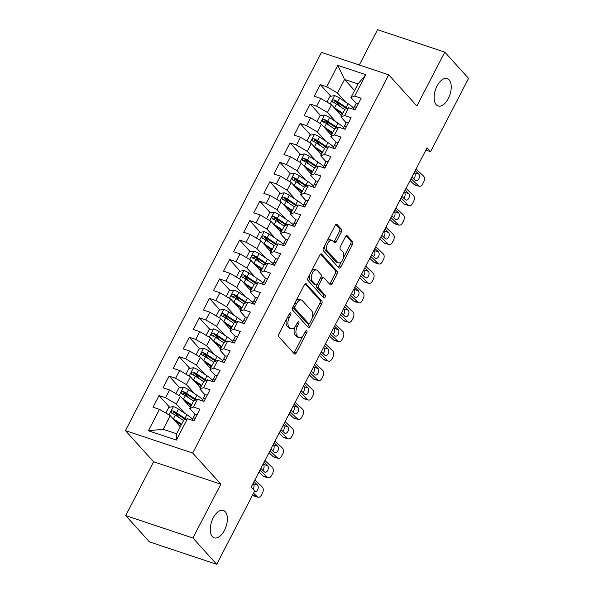 <?xml version="1.0" encoding="UTF-8"?>
<svg xmlns="http://www.w3.org/2000/svg" width="594" height="594" viewBox="0 0 594 594"><rect width="100%" height="100%" fill="white"/><g stroke="black" fill="none" stroke-linecap="round" stroke-linejoin="round"><path stroke-width="0.89" d="M290.756 312.912A1.552 0.817 108.4 0 0 290.555 312.778A1.552 0.817 108.4 0 0 289.456 313.58L278.95 333.85A2.213 1.173 108.4 0 0 278.824 336.709L294.372 353.905A2.213 1.173 108.4 0 0 294.661 354.098A2.213 1.173 108.4 0 0 296.228 352.955L306.734 332.685A1.552 0.817 108.4 0 0 306.823 330.68A1.552 0.817 108.4 0 0 306.623 330.546A1.552 0.817 108.4 0 0 305.524 331.348L304.165 333.969A7.091 3.742 108.4 0 1 299.161 337.637A7.091 3.742 108.4 0 1 298.233 337.013L296.941 335.58A7.091 3.742 108.4 0 1 297.342 326.425L298.7 323.797A1.552 0.817 108.4 0 0 298.789 321.792A1.552 0.817 108.4 0 0 298.589 321.658A1.552 0.817 108.4 0 0 297.49 322.46L296.131 325.081A7.091 3.742 108.4 0 1 291.127 328.749A7.091 3.742 108.4 0 1 290.206 328.133L288.907 326.7A7.091 3.742 108.4 0 1 289.308 317.538L290.666 314.917A1.552 0.817 108.4 0 0 290.756 312.912M436.226 104.722A14.442 7.633 108.4 0 0 438.105 105.984A14.442 7.633 108.4 0 0 449.183 96.651A14.442 7.633 108.4 0 0 449.123 79.841A14.442 7.633 108.4 0 0 447.245 78.586A14.442 7.633 108.4 0 0 436.174 87.919A14.442 7.633 108.4 0 0 436.226 104.722M212.37 536.582A14.442 7.633 108.4 0 0 214.248 537.845A14.442 7.633 108.4 0 0 225.326 528.511A14.442 7.633 108.4 0 0 225.267 511.709A14.442 7.633 108.4 0 0 223.389 510.446A14.442 7.633 108.4 0 0 212.318 519.78A14.442 7.633 108.4 0 0 212.37 536.582M341.26 232.128A2.213 1.173 108.4 0 0 341.387 229.262L337.021 224.443A2.213 1.173 108.4 0 0 336.731 224.242A2.213 1.173 108.4 0 0 335.172 225.393L323.5 247.906A2.213 1.173 108.4 0 0 323.374 250.765L338.922 267.961A2.213 1.173 108.4 0 0 339.211 268.154A2.213 1.173 108.4 0 0 340.778 267.01L352.442 244.498A2.213 1.173 108.4 0 0 352.569 241.632L347.304 235.803A2.213 1.173 108.4 0 0 347.015 235.61A2.213 1.173 108.4 0 0 345.448 236.761L340.451 246.391A2.213 1.173 108.4 0 0 340.332 249.257L342.946 252.146A5.925 3.133 108.4 0 1 342.968 259.043A5.925 3.133 108.4 0 1 338.424 262.867A5.925 3.133 108.4 0 1 337.652 262.355L327.413 251.032A5.925 3.133 108.4 0 1 327.391 244.141A5.925 3.133 108.4 0 1 331.935 240.31A5.925 3.133 108.4 0 1 332.707 240.83L334.415 242.716A2.213 1.173 108.4 0 0 334.697 242.909A2.213 1.173 108.4 0 0 336.263 241.758L341.26 232.128L339.441 231.519A2.213 1.173 108.4 0 0 339.568 228.66L335.825 224.525M427.056 147.787L251.158 487.132L254.678 491.03L216.699 564.3L192.931 538.023L220.842 484.184L192.679 453.044L388.728 74.829L416.891 105.97L444.802 52.131L468.562 78.408L430.576 151.678L427.056 147.787M306.266 283.769A2.213 1.173 108.4 0 0 305.977 283.576A2.213 1.173 108.4 0 0 304.418 284.726L292.745 307.232A2.213 1.173 108.4 0 0 292.619 310.098L308.167 327.294A2.213 1.173 108.4 0 0 308.457 327.487A2.213 1.173 108.4 0 0 310.023 326.336L321.688 303.831A2.213 1.173 108.4 0 0 321.814 300.965L305.635 283.561M308.123 277.569L319.795 255.056A2.213 1.173 108.4 0 1 321.354 253.913A2.213 1.173 108.4 0 1 321.644 254.106L337.192 271.302A2.213 1.173 108.4 0 1 337.065 274.161L332.076 283.798A2.213 1.173 108.4 0 1 330.509 284.942A2.213 1.173 108.4 0 1 330.219 284.749L323.916 277.777A2.213 1.173 108.4 0 0 323.626 277.584A2.213 1.173 108.4 0 0 322.059 278.727L318.748 285.12A2.213 1.173 108.4 0 0 318.622 287.979L325.193 295.24A1.552 0.817 108.4 0 1 325.193 297.045A1.552 0.817 108.4 0 1 324.005 298.047A1.552 0.817 108.4 0 1 323.804 297.913L307.996 280.435A2.213 1.173 108.4 0 1 308.123 277.569M192.679 453.044L125.438 430.62L321.488 52.398L388.728 74.829M176.381 440.087L148.389 430.754L159.474 409.37L170.263 415.689L163.209 429.291L176.656 433.776L176.381 440.087L187.459 418.703L193.911 420.856L199.955 409.199L193.503 407.046L197.535 399.272L203.987 401.425L210.031 389.761L203.579 387.607L207.61 379.833L214.063 381.987L220.107 370.329L213.654 368.176L217.686 360.402L224.138 362.548L230.182 350.891L223.73 348.737L227.762 340.963L234.207 343.117L240.258 331.452L233.806 329.299L237.83 321.525L244.283 323.678L250.326 312.021L243.874 309.868L247.906 302.094L254.358 304.247L260.402 292.582L253.95 290.429L257.982 282.655L264.434 284.808L270.478 273.143L264.026 270.998L268.057 263.224L274.51 265.37L280.554 253.712L274.101 251.559L278.133 243.785L284.585 245.938L290.629 234.274L284.177 232.12L288.209 224.346L294.654 226.5L300.705 214.842L294.253 212.689L298.277 204.915L304.729 207.068L310.773 195.404L304.328 193.25L308.353 185.477L314.805 187.63L320.849 175.965L314.397 173.819L318.429 166.038L324.881 168.191L330.925 156.534L324.473 154.381L328.504 146.607L334.957 148.76L341.001 137.095L334.548 134.942L338.58 127.168L345.032 129.321L351.076 117.657L344.624 115.511L348.656 107.737L355.108 109.883L361.152 98.225L354.7 96.072L350.95 97.542L358.004 83.932L344.55 79.448L337.503 93.058L345.708 102.131M169.602 407.209L159.066 395.559L153.022 407.217L159.474 409.37M159.066 395.559L165.518 397.713L169.55 389.939L180.338 396.25L190.362 407.343M179.678 387.778L169.142 376.121L163.098 387.785L169.55 389.939M169.142 376.121L175.594 378.274L179.626 370.5L190.414 376.819L200.438 387.904M189.753 368.339L179.217 356.69L173.173 368.347L179.626 370.5M179.217 356.69L185.67 358.835L189.694 351.061L200.49 357.38L210.514 368.466M199.829 348.901L189.293 337.251L183.249 348.908L189.694 351.061M189.293 337.251L195.745 339.404L199.77 331.63L210.558 337.949L220.589 349.034M209.905 329.47L199.369 317.812L193.317 329.477L199.77 331.63M199.369 317.812L205.814 319.966L209.845 312.192L220.634 318.51L230.665 329.596M219.98 310.031L209.437 298.381L203.393 310.038L209.845 312.192M209.437 298.381L215.889 300.527L219.921 292.753L230.71 299.072L240.733 310.165M230.056 290.6L219.513 278.942L213.469 290.607L219.921 292.753M219.513 278.942L225.965 281.096L229.997 273.322L240.785 279.64L250.809 290.726M240.125 271.161L229.588 259.504L223.544 271.168L229.997 273.322M229.588 259.504L236.041 261.657L240.073 253.883L250.861 260.202L260.885 271.287M250.2 251.722L239.664 240.073L233.62 251.73L240.073 253.883M239.664 240.073L246.116 242.226L250.148 234.452L260.937 240.763L270.961 251.856M260.276 232.291L249.74 220.634L243.696 232.299L250.148 234.452M249.74 220.634L256.192 222.787L260.217 215.013L271.005 221.332L281.036 232.417M270.352 212.852L259.816 201.203L253.764 212.86L260.217 215.013M259.816 201.203L266.261 203.348L270.292 195.575L281.081 201.893L291.112 212.979M280.427 193.414L269.884 181.764L263.84 193.429L270.292 195.575M269.884 181.764L276.336 183.917L280.368 176.143L291.157 182.462L301.188 193.547M290.503 173.983L279.96 162.325L273.916 173.99L280.368 176.143M279.96 162.325L286.412 164.479L290.444 156.705L301.232 163.023L311.256 174.109M300.571 154.544L290.035 142.894L283.991 154.551L290.444 156.705M290.035 142.894L296.488 145.047L300.519 137.273L311.308 143.585L321.332 154.678M310.647 135.113L300.111 123.455L294.067 135.12L300.519 137.273M300.111 123.455L306.563 125.609L310.595 117.835L321.384 124.153L331.407 135.239M320.723 115.674L310.187 104.017L304.143 115.682L310.595 117.835M310.187 104.017L316.639 106.17L320.663 98.396L331.459 104.715L341.483 115.8M330.799 96.235L320.263 84.586L314.219 96.243L320.663 98.396M320.263 84.586L326.715 86.739L337.793 65.355L365.778 74.695L354.7 96.072M346.213 122.876L340.874 116.973L344.906 109.199L348.656 107.737M344.624 115.511L340.874 116.973M354.581 90.533L344.55 79.448L337.793 65.355M326.715 86.739L337.503 93.058M336.137 142.315L330.799 136.412L334.83 128.638L338.58 127.168M334.548 134.942L330.799 136.412M331.459 104.715L327.428 112.489L335.632 121.562M316.639 106.17L327.428 112.489M326.061 161.746L320.723 155.851L324.755 148.077L328.504 146.607M324.473 154.381L320.723 155.851M321.384 124.153L317.352 131.927L325.557 141.001M306.563 125.609L317.352 131.927M315.986 181.185L310.647 175.282L314.679 167.508L318.429 166.038M314.397 173.819L310.647 175.282M311.308 143.585L307.276 151.359L315.481 160.439M296.488 145.047L307.276 151.359M305.91 200.624L300.579 194.721L304.603 186.947L308.353 185.477M304.328 193.25L300.579 194.721M301.232 163.023L297.2 170.797L305.413 179.871M286.412 164.479L297.2 170.797M295.842 220.055L290.503 214.152L294.535 206.378L298.277 204.915M294.253 212.689L290.503 214.152M291.157 182.462L287.125 190.236L295.337 199.309M276.336 183.917L287.125 190.236M285.766 239.493L280.427 233.591L284.459 225.817L288.209 224.346M284.177 232.12L280.427 233.591M281.081 201.893L277.056 209.667L285.261 218.748M266.261 203.348L277.056 209.667M275.69 258.925L270.352 253.029L274.383 245.255L278.133 243.785M274.101 251.559L270.352 253.029M271.005 221.332L266.981 229.106L275.185 238.179M256.192 222.787L266.981 229.106M265.615 278.363L260.276 272.46L264.308 264.686L268.057 263.224M264.026 270.998L260.276 272.46M260.937 240.763L256.905 248.537L265.11 257.618M246.116 242.226L256.905 248.537M255.539 297.802L250.2 291.899L254.232 284.125L257.982 282.655M253.95 290.429L250.2 291.899M250.861 260.202L246.829 267.976L255.034 277.049M236.041 261.657L246.829 267.976M245.463 317.233L240.132 311.33L244.156 303.556L247.906 302.094M243.874 309.868L240.132 311.33M240.785 279.64L236.754 287.414L244.966 296.488M225.965 281.096L236.754 287.414M235.387 336.672L230.056 330.769L234.081 322.995L237.83 321.525M233.806 329.299L230.056 330.769M230.71 299.072L226.678 306.846L234.89 315.926M215.889 300.527L226.678 306.846M225.319 356.11L219.98 350.208L224.012 342.434L227.762 340.963M223.73 348.737L219.98 350.208M220.634 318.51L216.61 326.284L224.814 335.358M205.814 319.966L216.61 326.284M215.243 375.542L209.905 369.639L213.937 361.865L217.686 360.402M213.654 368.176L209.905 369.639M210.558 337.949L206.534 345.723L214.738 354.796M195.745 339.404L206.534 345.723M205.168 394.98L199.829 389.077L203.861 381.303L207.61 379.833M203.579 387.607L199.829 389.077M200.49 357.38L196.458 365.154L204.663 374.227M185.67 358.835L196.458 365.154M195.092 414.412L189.753 408.516L193.785 400.742L197.535 399.272M193.503 407.046L189.753 408.516M190.414 376.819L186.382 384.593L194.587 393.666M175.594 378.274L186.382 384.593M176.656 433.776L183.709 420.173L187.459 418.703M180.338 396.25L176.307 404.024L184.511 413.105M165.518 397.713L176.307 404.024M425.861 150.104L430.576 151.678M444.802 52.131L377.561 29.7L359.266 64.998M220.842 484.184L153.601 461.761L125.698 515.592L192.931 538.023M125.698 515.592L149.458 541.869L216.699 564.3M153.601 461.761L125.438 430.62M356.289 103.445L350.95 97.542M170.263 415.689L180.286 426.774M148.389 430.754L163.209 429.291M358.004 83.932L365.778 74.695M178.876 417.463L174.116 412.199M188.951 398.032L184.192 392.768M199.027 378.593L194.268 373.329M209.103 359.155L204.343 353.89M219.179 339.723L214.412 334.459M229.247 320.285L224.487 315.02M239.323 300.846L234.563 295.582M249.398 281.415L244.639 276.151M259.474 261.976L254.715 256.712M269.55 242.545L264.79 237.281M279.626 223.106L274.866 217.842M289.701 203.668L284.934 198.403M299.77 184.237L295.01 178.972M309.845 164.798L305.086 159.534M319.921 145.367L315.162 140.102M329.997 125.928L325.237 120.664M340.072 106.489L335.313 101.225M286.62 319.045A7.091 3.742 108.4 0 0 287.088 326.091L288.907 326.7M291.127 328.749L289.308 328.148A7.091 3.742 108.4 0 1 288.387 327.524L287.088 326.091M295.099 326.715A7.091 3.742 108.4 0 0 295.121 334.979L296.941 335.58M299.161 337.637L297.342 337.028A7.091 3.742 108.4 0 1 296.421 336.412L295.121 334.979M293.748 353.215A2.213 1.173 108.4 0 0 294.409 352.346L303.007 335.759M312.199 318.02L319.876 303.222A2.213 1.173 108.4 0 0 319.995 300.356L305.071 283.858M307.543 326.603A2.213 1.173 108.4 0 0 308.204 325.735L309.303 323.611M295.04 306.474A1.552 0.817 108.4 0 0 294.958 308.479L308.605 323.567A1.552 0.817 108.4 0 0 308.806 323.708A1.552 0.817 108.4 0 0 309.897 322.906L311.338 320.136A7.091 3.742 108.4 0 0 311.731 310.974L302.405 300.661A7.091 3.742 108.4 0 0 301.485 300.037A7.091 3.742 108.4 0 0 296.48 303.705L295.04 306.474L293.421 305.932M292.924 306.898A1.552 0.817 108.4 0 0 293.139 307.87L294.958 308.479M307.232 323.114A1.552 0.817 108.4 0 1 306.987 323.099A1.552 0.817 108.4 0 1 306.786 322.965L293.139 307.87M301.485 300.037L299.666 299.435A7.091 3.742 108.4 0 0 295.819 301.307M320.448 254.187L335.372 270.693L337.192 271.302M329.596 284.058A2.213 1.173 108.4 0 0 330.257 283.19L335.254 273.559A2.213 1.173 108.4 0 0 335.372 270.693M323.626 277.584L321.807 276.975A2.213 1.173 108.4 0 0 320.931 277.227M316.854 284.675A2.213 1.173 108.4 0 0 316.81 287.377L323.374 294.639L325.193 295.24M323.025 297.045A1.552 0.817 108.4 0 0 323.374 294.639M317.374 270.537A5.925 3.133 108.4 0 0 316.602 270.025A5.925 3.133 108.4 0 0 312.058 273.849A5.925 3.133 108.4 0 0 312.08 280.747L315.689 284.734A2.213 1.173 108.4 0 0 315.978 284.927A2.213 1.173 108.4 0 0 317.538 283.784L320.857 277.391A2.213 1.173 108.4 0 0 320.975 274.525L317.374 270.537M316.602 270.025L314.783 269.416A5.925 3.133 108.4 0 0 311.479 271.094M309.92 274.094A5.925 3.133 108.4 0 0 310.261 280.138L312.08 280.747M315.978 284.927L314.159 284.318A2.213 1.173 108.4 0 1 313.87 284.125L310.261 280.138M333.791 242.025A2.213 1.173 108.4 0 0 334.444 241.157L339.441 231.519M331.935 240.31L330.116 239.701A5.925 3.133 108.4 0 0 327.004 241.149M325.156 244.713A5.925 3.133 108.4 0 0 325.601 250.423L327.413 251.032M338.424 262.867L336.605 262.266A5.925 3.133 108.4 0 1 335.833 261.746L325.601 250.423M343.384 257.863L350.631 243.889A2.213 1.173 108.4 0 0 350.75 241.03L346.109 235.892M338.298 267.27A2.213 1.173 108.4 0 0 338.959 266.402L341.535 261.427M172.646 418.325A5.977 1.448 27.4 0 1 173.403 418.8L181.608 424.227M174.681 420.574L180.524 424.435A14.33 3.475 27.4 0 1 181.244 424.925M165.823 413.09L168.807 407.336L173.448 406.608A5.977 1.448 27.4 0 1 178.438 409.08L186.902 414.686A17.263 4.188 27.4 0 1 192.501 419.126M180.428 426.507A8.234 1.997 27.4 0 1 179.908 425.111A8.234 1.997 27.4 0 1 180.94 424.717M186.197 419.201A17.263 4.188 -152.6 0 0 184.994 418.376L176.522 412.778A5.977 1.448 -152.6 0 0 173.01 410.87C171.057 411.026 170.656 411.798 171.8 413.209A5.977 1.448 27.4 0 1 175.312 415.109L183.524 420.537M172.26 413.714L174.272 412.273A3.044 0.743 27.4 0 1 175.178 412.808L183.643 418.414A14.33 3.475 27.4 0 1 185.291 419.557M171.339 412.882L171.8 413.209M197.186 414.545A5.977 1.448 -152.6 0 0 194.921 414.582L193.644 416.929A17.263 4.188 -152.6 0 0 193.637 416.951A17.263 4.188 -152.6 0 0 193.622 416.966M254.893 479.93L262.325 487.035A4.514 2.792 106 0 1 262.481 492.998L261.471 494.936A4.514 2.792 106 0 1 258.056 497.2A4.514 2.792 106 0 1 257.291 496.755L253.556 493.183M252.569 495.092L257.291 496.755M195.122 418.525L194.632 418.087A5.977 1.448 -152.6 0 0 193.005 418.273L191.959 420.203M258.056 497.2L253.794 495.975A4.514 2.792 -74 0 1 253.029 495.53M253.014 489.189A3.609 2.235 106 0 0 253.378 488.595A3.609 2.235 106 0 0 253.259 483.828L252.999 483.583M253.987 481.675L257.514 485.053A3.609 2.235 -74 0 1 257.64 489.82A3.609 2.235 -74 0 1 254.908 491.632A3.609 2.235 -74 0 1 254.47 491.424M192.345 420.337A5.977 1.448 27.4 0 1 193.421 420.418L194.208 420.277M182.722 398.893A5.977 1.448 27.4 0 1 183.479 399.368L191.684 404.796M184.756 401.136L190.592 405.004A14.33 3.475 27.4 0 1 191.32 405.494M175.898 393.651L178.883 387.904L183.524 387.169A5.977 1.448 27.4 0 1 188.513 389.649L196.978 395.248A17.263 4.188 27.4 0 1 202.576 399.695M190.503 407.076A8.234 1.997 27.4 0 1 189.983 405.68A8.234 1.997 27.4 0 1 191.016 405.286M196.272 399.762A17.263 4.188 -152.6 0 0 195.07 398.938L186.598 393.339A5.977 1.448 -152.6 0 0 183.086 391.439C181.133 391.587 180.732 392.367 181.875 393.77A5.977 1.448 27.4 0 1 185.387 395.671L193.599 401.099M182.336 394.275L184.348 392.834A3.044 0.743 27.4 0 1 185.254 393.376L193.718 398.975A14.33 3.475 27.4 0 1 195.367 400.118M181.415 393.451L181.875 393.77M192.798 379.455A5.977 1.448 27.4 0 1 193.547 379.93L201.76 385.358M194.832 381.704L200.668 385.565A14.33 3.475 27.4 0 1 201.396 386.055M185.974 374.22L188.959 368.466L193.599 367.738A5.977 1.448 27.4 0 1 198.589 370.211L207.054 375.809A17.263 4.188 27.4 0 1 212.652 380.257M200.579 387.637A8.234 1.997 27.4 0 1 200.052 386.241A8.234 1.997 27.4 0 1 201.091 385.848M206.348 380.331A17.263 4.188 -152.6 0 0 205.138 379.507L196.673 373.901A5.977 1.448 -152.6 0 0 193.154 372C191.209 372.148 190.808 372.928 191.951 374.331A5.977 1.448 27.4 0 1 195.463 376.24L203.675 381.667M192.404 374.844L194.424 373.403A3.044 0.743 27.4 0 1 195.322 373.938L203.794 379.544A14.33 3.475 27.4 0 1 205.435 380.687M191.491 374.012L191.951 374.331M207.261 395.107A5.977 1.448 -152.6 0 0 204.997 395.144L203.72 397.497A17.263 4.188 -152.6 0 0 203.712 397.512A17.263 4.188 -152.6 0 0 203.697 397.527M264.969 460.491L272.401 467.597A4.514 2.792 106 0 1 272.549 473.559L271.547 475.504A4.514 2.792 106 0 1 268.132 477.769A4.514 2.792 106 0 1 267.359 477.316L259.927 470.21M258.939 472.111L263.105 476.091L267.359 477.316M205.197 399.094L204.707 398.648A5.977 1.448 -152.6 0 0 203.081 398.834L202.019 400.764M268.132 477.769L263.87 476.544A4.514 2.792 -74 0 1 263.105 476.091M262.697 470.233A3.609 2.235 106 0 0 263.454 469.163A3.609 2.235 106 0 0 263.335 464.389L263.075 464.144M264.063 462.236L267.59 465.614A3.609 2.235 -74 0 1 267.716 470.389A3.609 2.235 -74 0 1 264.983 472.193A3.609 2.235 -74 0 1 264.367 471.836L260.84 468.458M202.42 400.898A5.977 1.448 27.4 0 1 203.497 400.987L204.284 400.846M217.337 375.675A5.977 1.448 -152.6 0 0 215.065 375.705L213.795 378.059A17.263 4.188 -152.6 0 0 213.781 378.074A17.263 4.188 -152.6 0 0 213.773 378.096L212.095 381.333L213.795 378.059M275.044 441.052L282.477 448.166A4.514 2.792 106 0 1 282.625 454.12L281.623 456.066A4.514 2.792 106 0 1 278.207 458.33A4.514 2.792 106 0 1 277.435 457.885L270.003 450.772M269.015 452.68L273.181 456.66L277.435 457.885M215.273 379.655L214.783 379.217A5.977 1.448 -152.6 0 0 213.157 379.403L212.103 381.333M278.207 458.33L273.945 457.105A4.514 2.792 -74 0 1 273.181 456.66M272.772 450.801A3.609 2.235 106 0 0 273.53 449.725A3.609 2.235 106 0 0 273.403 444.958L273.151 444.706M274.138 442.805L277.665 446.183A3.609 2.235 -74 0 1 277.792 450.95A3.609 2.235 -74 0 1 275.059 452.762A3.609 2.235 -74 0 1 274.443 452.398L270.909 449.027M212.496 381.467A5.977 1.448 27.4 0 1 213.573 381.548L214.36 381.407M202.873 360.016A5.977 1.448 27.4 0 1 203.623 360.491L211.835 365.926M204.908 362.266L210.744 366.127A14.33 3.475 27.4 0 1 211.471 366.617M196.05 354.781L199.035 349.027L203.675 348.299A5.977 1.448 27.4 0 1 208.665 350.772L217.129 356.378A17.263 4.188 27.4 0 1 222.728 360.825M210.655 368.206A8.234 1.997 27.4 0 1 210.128 366.802A8.234 1.997 27.4 0 1 211.167 366.409M216.424 360.892A17.263 4.188 -152.6 0 0 215.214 360.068L206.749 354.469A5.977 1.448 -152.6 0 0 203.23 352.569C201.284 352.717 200.883 353.497 202.019 354.9A5.977 1.448 27.4 0 1 205.539 356.801L213.743 362.229M202.48 355.405L204.499 353.965A3.044 0.743 27.4 0 1 205.398 354.507L213.87 360.105A14.33 3.475 27.4 0 1 215.511 361.249M201.566 354.573L202.019 354.9M212.949 340.585A5.977 1.448 27.4 0 1 213.699 341.06L221.904 346.488M214.976 342.827L220.82 346.696A14.33 3.475 27.4 0 1 221.547 347.186M206.125 335.35L209.103 329.596L213.751 328.861A5.977 1.448 27.4 0 1 218.733 331.341L227.205 336.939A17.263 4.188 27.4 0 1 232.803 341.387M220.723 348.767A8.234 1.997 27.4 0 1 220.203 347.371A8.234 1.997 27.4 0 1 221.243 346.978M226.5 341.453A17.263 4.188 -152.6 0 0 225.289 340.637L216.825 335.031A5.977 1.448 -152.6 0 0 213.305 333.13C211.36 333.279 210.959 334.058 212.095 335.462A5.977 1.448 27.4 0 1 215.615 337.362L223.819 342.797M212.555 335.966L214.575 334.533A3.044 0.743 27.4 0 1 215.474 335.068L223.945 340.666A14.33 3.475 27.4 0 1 225.586 341.81M211.642 335.142L212.095 335.462M227.405 356.237A5.977 1.448 -152.6 0 0 225.141 356.274L223.864 358.627A17.263 4.188 -152.6 0 0 223.856 358.642A17.263 4.188 -152.6 0 0 223.849 358.657M285.12 421.621L292.552 428.727A4.514 2.792 106 0 1 292.701 434.689L291.691 436.635A4.514 2.792 106 0 1 288.276 438.899A4.514 2.792 106 0 1 287.511 438.446L280.078 431.333M279.091 433.241L283.249 437.221L287.511 438.446M225.341 360.216L224.859 359.778A5.977 1.448 -152.6 0 0 223.225 359.964L222.178 361.902M288.276 438.899L284.021 437.674A4.514 2.792 -74 0 1 283.249 437.221M282.841 431.363A3.609 2.235 106 0 0 283.605 430.286A3.609 2.235 106 0 0 283.479 425.519L283.219 425.274M284.207 423.366L287.741 426.744A3.609 2.235 -74 0 1 287.86 431.511A3.609 2.235 -74 0 1 285.127 433.323A3.609 2.235 -74 0 1 284.519 432.967L280.984 429.588M222.572 362.028A5.977 1.448 27.4 0 1 223.648 362.11L224.435 361.976M237.481 336.798A5.977 1.448 -152.6 0 0 235.217 336.835L233.939 339.189A17.263 4.188 -152.6 0 0 233.932 339.204A17.263 4.188 -152.6 0 0 233.925 339.226L233.939 339.189M295.188 402.183L302.621 409.288A4.514 2.792 106 0 1 302.777 415.251L301.767 417.196A4.514 2.792 106 0 1 298.351 419.461A4.514 2.792 106 0 1 297.587 419.008L290.154 411.902M289.167 413.803L293.325 417.782L297.587 419.008M235.417 340.785L234.934 340.347A5.977 1.448 -152.6 0 0 233.301 340.533L232.254 342.463M298.351 419.461L294.097 418.235A4.514 2.792 -74 0 1 293.325 417.782M292.916 411.932A3.609 2.235 106 0 0 293.681 410.855A3.609 2.235 106 0 0 293.555 406.088L293.295 405.836M294.282 403.935L297.817 407.306A3.609 2.235 -74 0 1 297.936 412.08A3.609 2.235 -74 0 1 295.203 413.892A3.609 2.235 -74 0 1 294.594 413.528L291.06 410.15M232.64 342.589A5.977 1.448 27.4 0 1 233.724 342.679L234.511 342.538M223.017 321.146A5.977 1.448 27.4 0 1 223.775 321.621L231.979 327.049M225.052 323.396L230.895 327.257A14.33 3.475 27.4 0 1 231.623 327.747M216.201 315.911L219.179 310.157L223.827 309.429A5.977 1.448 27.4 0 1 228.809 311.902L237.281 317.508A17.263 4.188 27.4 0 1 242.879 321.948M230.799 329.328A8.234 1.997 27.4 0 1 230.279 327.933A8.234 1.997 27.4 0 1 231.311 327.539M236.575 322.022A17.263 4.188 -152.6 0 0 235.365 321.198L226.901 315.6A5.977 1.448 -152.6 0 0 223.381 313.691C221.436 313.847 221.027 314.62 222.171 316.03A5.977 1.448 27.4 0 1 225.69 317.931L233.895 323.359M222.631 316.535L224.643 315.095A3.044 0.743 27.4 0 1 225.549 315.629L234.014 321.235A14.33 3.475 27.4 0 1 235.662 322.379M221.711 315.704L222.171 316.03M247.557 317.367A5.977 1.448 -152.6 0 0 245.292 317.404L244.015 319.75A17.263 4.188 -152.6 0 0 244.008 319.772A17.263 4.188 -152.6 0 0 244 319.787M305.264 382.744L312.696 389.857A4.514 2.792 106 0 1 312.852 395.819L311.843 397.757A4.514 2.792 106 0 1 308.427 400.022A4.514 2.792 106 0 1 307.662 399.576L300.23 392.463M299.242 394.371L303.4 398.351L307.662 399.576M245.493 321.347L245.003 320.909A5.977 1.448 -152.6 0 0 243.377 321.094L242.322 323.025M308.427 400.022L304.173 398.797A4.514 2.792 -74 0 1 303.4 398.351M302.992 392.493A3.609 2.235 106 0 0 303.749 391.416A3.609 2.235 106 0 0 303.631 386.649L303.371 386.404M304.358 384.496L307.892 387.875A3.609 2.235 -74 0 1 308.011 392.641A3.609 2.235 -74 0 1 305.279 394.453A3.609 2.235 -74 0 1 304.663 394.097L301.136 390.718M242.716 323.158A5.977 1.448 27.4 0 1 243.8 323.24L244.587 323.099M233.093 301.707A5.977 1.448 27.4 0 1 233.85 302.183L242.055 307.618M235.127 303.957L240.971 307.826A14.33 3.475 27.4 0 1 241.691 308.316M226.269 296.473L229.254 290.718L233.895 289.991A5.977 1.448 27.4 0 1 238.885 292.471L247.356 298.069A17.263 4.188 27.4 0 1 252.947 302.517M240.874 309.897A8.234 1.997 27.4 0 1 240.355 308.501A8.234 1.997 27.4 0 1 241.387 308.1M246.644 302.584A17.263 4.188 -152.6 0 0 245.441 301.759L236.969 296.161A5.977 1.448 -152.6 0 0 233.457 294.26C231.512 294.409 231.103 295.188 232.247 296.592A5.977 1.448 27.4 0 1 235.766 298.492L243.971 303.92M232.707 297.097L234.719 295.656A3.044 0.743 27.4 0 1 235.625 296.198L244.089 301.797A14.33 3.475 27.4 0 1 245.738 302.94M231.786 296.265L232.247 296.592M257.633 297.928A5.977 1.448 -152.6 0 0 255.368 297.965L254.091 300.319A17.263 4.188 -152.6 0 0 254.084 300.334A17.263 4.188 -152.6 0 0 254.076 300.349L252.391 303.586M315.34 363.313L322.772 370.418A4.514 2.792 106 0 1 322.928 376.381L321.918 378.326A4.514 2.792 106 0 1 318.503 380.591A4.514 2.792 106 0 1 317.738 380.138L310.306 373.032M309.318 374.933L313.476 378.913L317.738 380.138M255.569 301.908L255.078 301.47A5.977 1.448 -152.6 0 0 253.452 301.655L252.405 303.593M318.503 380.591L314.241 379.366A4.514 2.792 -74 0 1 313.476 378.913M313.068 373.054A3.609 2.235 106 0 0 313.825 371.978A3.609 2.235 106 0 0 313.706 367.211L313.446 366.966M314.434 365.058L317.968 368.436A3.609 2.235 -74 0 1 318.087 373.203A3.609 2.235 -74 0 1 315.355 375.014A3.609 2.235 -74 0 1 314.738 374.658L311.211 371.28M252.792 303.72A5.977 1.448 27.4 0 1 253.868 303.801L254.655 303.668M243.169 282.276A5.977 1.448 27.4 0 1 243.926 282.751L252.131 288.179M245.203 284.526L251.039 288.387A14.33 3.475 27.4 0 1 251.767 288.877M236.345 277.042L239.33 271.287L243.971 270.552A5.977 1.448 27.4 0 1 248.96 273.032L257.425 278.631A17.263 4.188 27.4 0 1 263.023 283.078M250.95 290.459A8.234 1.997 27.4 0 1 250.43 289.063A8.234 1.997 27.4 0 1 251.462 288.669M256.719 283.152A17.263 4.188 -152.6 0 0 255.517 282.328L247.045 276.722A5.977 1.448 -152.6 0 0 243.533 274.822C241.58 274.97 241.179 275.75 242.322 277.153A5.977 1.448 27.4 0 1 245.834 279.054L254.046 284.489M242.783 277.665L244.795 276.225A3.044 0.743 27.4 0 1 245.701 276.759L254.165 282.358A14.33 3.475 27.4 0 1 255.814 283.509M241.862 276.834L242.322 277.153M253.244 262.838A5.977 1.448 27.4 0 1 253.994 263.313L262.206 268.74M255.279 265.087L261.115 268.948A14.33 3.475 27.4 0 1 261.843 269.438M246.421 257.603L249.406 251.849L254.046 251.121A5.977 1.448 27.4 0 1 259.036 253.593L267.5 259.199A17.263 4.188 27.4 0 1 273.099 263.639M261.026 271.02A8.234 1.997 27.4 0 1 260.499 269.624A8.234 1.997 27.4 0 1 261.538 269.231M266.795 263.714A17.263 4.188 -152.6 0 0 265.585 262.89L257.12 257.291A5.977 1.448 -152.6 0 0 253.601 255.39C251.656 255.539 251.255 256.311 252.398 257.722A5.977 1.448 27.4 0 1 255.91 259.623L264.122 265.05M252.851 258.227L254.871 256.786A3.044 0.743 27.4 0 1 255.776 257.321L264.241 262.927A14.33 3.475 27.4 0 1 265.889 264.07M251.938 257.395L252.398 257.722M263.32 243.406A5.977 1.448 27.4 0 1 264.07 243.882L272.282 249.309M265.355 245.649L271.191 249.517A14.33 3.475 27.4 0 1 271.918 250.007M256.497 238.164L259.481 232.417L264.122 231.682A5.977 1.448 27.4 0 1 269.112 234.162L277.576 239.761A17.263 4.188 27.4 0 1 283.175 244.208M271.102 251.589A8.234 1.997 27.4 0 1 270.574 250.193A8.234 1.997 27.4 0 1 271.614 249.799M276.871 244.275A17.263 4.188 -152.6 0 0 275.661 243.451L267.196 237.852A5.977 1.448 -152.6 0 0 263.677 235.952C261.731 236.1 261.33 236.88 262.466 238.283A5.977 1.448 27.4 0 1 265.986 240.184L274.19 245.612M262.927 238.788L264.946 237.355A3.044 0.743 27.4 0 1 265.845 237.89L274.317 243.488A14.33 3.475 27.4 0 1 275.958 244.631M262.013 237.964L262.466 238.283M273.396 223.968A5.977 1.448 27.4 0 1 274.146 224.443L282.358 229.871M275.423 226.217L281.266 230.078A14.33 3.475 27.4 0 1 281.994 230.569M266.572 218.733L269.55 212.979L274.198 212.251A5.977 1.448 27.4 0 1 279.187 214.724L287.652 220.329A17.263 4.188 27.4 0 1 293.25 224.77M281.17 232.15A8.234 1.997 27.4 0 1 280.65 230.754A8.234 1.997 27.4 0 1 281.69 230.361M286.947 224.844A17.263 4.188 -152.6 0 0 285.736 224.02L277.272 218.421A5.977 1.448 -152.6 0 0 273.752 216.513C271.807 216.669 271.406 217.441 272.542 218.844A5.977 1.448 27.4 0 1 276.062 220.753L284.266 226.18M273.002 219.357L275.022 217.916A3.044 0.743 27.4 0 1 275.92 218.451L284.392 224.057A14.33 3.475 27.4 0 1 286.033 225.2M272.089 218.525L272.542 218.844M283.472 204.529A5.977 1.448 27.4 0 1 284.222 205.004L292.426 210.439M285.499 206.779L291.342 210.64A14.33 3.475 27.4 0 1 292.07 211.137M276.648 199.294L279.626 193.54L284.274 192.812A5.977 1.448 27.4 0 1 289.256 195.292L297.728 200.891A17.263 4.188 27.4 0 1 303.326 205.338M291.246 212.719A8.234 1.997 27.4 0 1 290.726 211.316A8.234 1.997 27.4 0 1 291.758 210.922M297.022 205.405A17.263 4.188 -152.6 0 0 295.812 204.581L287.348 198.983A5.977 1.448 -152.6 0 0 283.828 197.082C281.883 197.23 281.474 198.01 282.618 199.413A5.977 1.448 27.4 0 1 286.137 201.314L294.342 206.742M283.078 199.918L285.09 198.478A3.044 0.743 27.4 0 1 285.996 199.02L294.461 204.618A14.33 3.475 27.4 0 1 296.109 205.762M282.157 199.087L282.618 199.413M293.54 185.098A5.977 1.448 27.4 0 1 294.297 185.573L302.502 191.001M295.574 187.348L301.418 191.209A14.33 3.475 27.4 0 1 302.146 191.699M286.724 179.863L289.701 174.109L294.342 173.374A5.977 1.448 27.4 0 1 299.331 175.854L307.803 181.452A17.263 4.188 27.4 0 1 313.402 185.9M301.321 193.28A8.234 1.997 27.4 0 1 300.802 191.884A8.234 1.997 27.4 0 1 301.834 191.491M307.098 185.974A17.263 4.188 -152.6 0 0 305.888 185.15L297.416 179.544A5.977 1.448 -152.6 0 0 293.904 177.643C291.958 177.792 291.55 178.571 292.694 179.975A5.977 1.448 27.4 0 1 296.213 181.875L304.418 187.31M293.154 180.487L295.166 179.046A3.044 0.743 27.4 0 1 296.072 179.581L304.536 185.18A14.33 3.475 27.4 0 1 306.185 186.33M292.233 179.655L292.694 179.975M303.616 165.659A5.977 1.448 27.4 0 1 304.373 166.134L312.578 171.562M305.65 167.909L311.494 171.77A14.33 3.475 27.4 0 1 312.214 172.26M296.792 160.425L299.777 154.67L304.418 153.943A5.977 1.448 27.4 0 1 309.407 156.415L317.872 162.021A17.263 4.188 27.4 0 1 323.47 166.461M311.397 173.842A8.234 1.997 27.4 0 1 310.877 172.446A8.234 1.997 27.4 0 1 311.909 172.052M317.166 166.535A17.263 4.188 -152.6 0 0 315.963 165.711L307.492 160.113A5.977 1.448 -152.6 0 0 303.98 158.204C302.027 158.36 301.626 159.133 302.769 160.543A5.977 1.448 27.4 0 1 306.281 162.444L314.493 167.872M303.23 161.048L305.242 159.608A3.044 0.743 27.4 0 1 306.148 160.142L314.612 165.748A14.33 3.475 27.4 0 1 316.26 166.892M302.309 160.217L302.769 160.543M313.691 146.228A5.977 1.448 27.4 0 1 314.449 146.696L322.653 152.131M315.726 148.47L321.562 152.339A14.33 3.475 27.4 0 1 322.29 152.829M306.868 140.986L309.853 135.239L314.493 134.504A5.977 1.448 27.4 0 1 319.483 136.984L327.947 142.582A17.263 4.188 27.4 0 1 333.546 147.03M321.473 154.41A8.234 1.997 27.4 0 1 320.953 153.014A8.234 1.997 27.4 0 1 321.985 152.621M327.242 147.097A17.263 4.188 -152.6 0 0 326.039 146.273L317.567 140.674A5.977 1.448 -152.6 0 0 314.048 138.773C312.102 138.922 311.702 139.701 312.845 141.105A5.977 1.448 27.4 0 1 316.357 143.006L324.569 148.433M313.298 141.61L315.317 140.169A3.044 0.743 27.4 0 1 316.223 140.711L324.688 146.31A14.33 3.475 27.4 0 1 326.336 147.453M312.385 140.785L312.845 141.105M323.767 126.789A5.977 1.448 27.4 0 1 324.517 127.265L332.729 132.692M325.802 129.039L331.638 132.9A14.33 3.475 27.4 0 1 332.365 133.39M316.944 121.555L319.928 115.8L324.569 115.073A5.977 1.448 27.4 0 1 329.559 117.545L338.023 123.144A17.263 4.188 27.4 0 1 343.622 127.591M331.549 134.972A8.234 1.997 27.4 0 1 331.021 133.576A8.234 1.997 27.4 0 1 332.061 133.182M337.318 127.665A17.263 4.188 -152.6 0 0 336.107 126.841L327.643 121.235A5.977 1.448 -152.6 0 0 324.124 119.335C322.178 119.483 321.777 120.263 322.921 121.666A5.977 1.448 27.4 0 1 326.433 123.574L334.645 129.002M323.374 122.178L325.393 120.738A3.044 0.743 27.4 0 1 326.292 121.273L334.764 126.878A14.33 3.475 27.4 0 1 336.404 128.022M322.46 121.347L322.921 121.666M267.708 278.497A5.977 1.448 -152.6 0 0 265.444 278.527L264.167 280.88A17.263 4.188 -152.6 0 0 264.159 280.895A17.263 4.188 -152.6 0 0 264.144 280.917M325.415 343.874L332.848 350.987A4.514 2.792 106 0 1 332.996 356.942L331.994 358.887A4.514 2.792 106 0 1 328.579 361.152A4.514 2.792 106 0 1 327.806 360.699L320.381 353.593M319.394 355.502L323.552 359.474L327.806 360.699M265.644 282.477L265.154 282.039A5.977 1.448 -152.6 0 0 263.528 282.224L264.167 280.88M328.579 361.152L324.317 359.927A4.514 2.792 -74 0 1 323.552 359.474M323.143 353.623A3.609 2.235 106 0 0 323.901 352.546A3.609 2.235 106 0 0 323.782 347.78L323.522 347.527M324.51 345.626L328.037 349.005A3.609 2.235 -74 0 1 328.163 353.772A3.609 2.235 -74 0 1 325.43 355.583A3.609 2.235 -74 0 1 324.814 355.219L321.287 351.841M262.867 284.288A5.977 1.448 27.4 0 1 263.944 284.37L264.731 284.229M277.784 259.058A5.977 1.448 -152.6 0 0 275.512 259.095L274.242 261.442A17.263 4.188 -152.6 0 0 274.228 261.464A17.263 4.188 -152.6 0 0 274.22 261.479M335.491 324.443L342.924 331.549A4.514 2.792 106 0 1 343.072 337.511L342.07 339.449A4.514 2.792 106 0 1 338.654 341.713A4.514 2.792 106 0 1 337.882 341.268L330.45 334.155M329.462 336.063L333.628 340.043L337.882 341.268M275.72 263.038L275.23 262.6A5.977 1.448 -152.6 0 0 273.604 262.786L272.549 264.724M338.654 341.713L334.392 340.488A4.514 2.792 -74 0 1 333.628 340.043M333.219 334.184A3.609 2.235 106 0 0 333.977 333.108A3.609 2.235 106 0 0 333.858 328.341L333.598 328.096M334.585 326.188L338.112 329.566A3.609 2.235 -74 0 1 338.238 334.333A3.609 2.235 -74 0 1 335.506 336.145A3.609 2.235 -74 0 1 334.89 335.788L331.355 332.41M272.943 264.85A5.977 1.448 27.4 0 1 274.02 264.931L274.807 264.79M287.852 239.62A5.977 1.448 -152.6 0 0 285.588 239.657L284.311 242.01A17.263 4.188 -152.6 0 0 284.303 242.025A17.263 4.188 -152.6 0 0 284.296 242.04M345.567 305.004L352.999 312.11A4.514 2.792 106 0 1 353.148 318.072L352.138 320.018A4.514 2.792 106 0 1 348.73 322.282A4.514 2.792 106 0 1 347.958 321.829L340.525 314.723M339.538 316.624L343.703 320.604L347.958 321.829M285.788 243.607L285.306 243.169A5.977 1.448 -152.6 0 0 283.672 243.354L282.618 245.277M348.73 322.282L344.468 321.057A4.514 2.792 -74 0 1 343.703 320.604M343.287 314.746A3.609 2.235 106 0 0 344.052 313.677A3.609 2.235 106 0 0 343.926 308.902L343.674 308.657M344.661 306.756L348.188 310.127A3.609 2.235 -74 0 1 348.307 314.902A3.609 2.235 -74 0 1 345.582 316.713A3.609 2.235 -74 0 1 344.966 316.35L341.431 312.971M283.019 245.411A5.977 1.448 27.4 0 1 284.095 245.5L284.882 245.359M297.928 220.188A5.977 1.448 -152.6 0 0 295.663 220.226L294.386 222.572A17.263 4.188 -152.6 0 0 294.379 222.594A17.263 4.188 -152.6 0 0 294.372 222.609L292.694 225.846L294.386 222.572M355.635 285.566L363.068 292.679A4.514 2.792 106 0 1 363.224 298.641L362.214 300.579A4.514 2.792 106 0 1 358.798 302.843A4.514 2.792 106 0 1 358.034 302.398L350.601 295.285M349.614 297.193L353.772 301.173L358.034 302.398M295.864 224.168L295.381 223.73A5.977 1.448 -152.6 0 0 293.748 223.916L292.701 225.846M358.798 302.843L354.544 301.618A4.514 2.792 -74 0 1 353.772 301.173M353.363 295.315A3.609 2.235 106 0 0 354.128 294.238A3.609 2.235 106 0 0 354.002 289.471L353.742 289.219M354.729 287.318L358.264 290.696A3.609 2.235 -74 0 1 358.382 295.463A3.609 2.235 -74 0 1 355.65 297.275A3.609 2.235 -74 0 1 355.041 296.911L351.507 293.54M293.094 225.98A5.977 1.448 27.4 0 1 294.171 226.062L294.958 225.92M308.004 200.75A5.977 1.448 -152.6 0 0 305.739 200.787L304.462 203.141A17.263 4.188 -152.6 0 0 304.455 203.155A17.263 4.188 -152.6 0 0 304.447 203.17M365.711 266.134L373.143 273.24A4.514 2.792 106 0 1 373.299 279.202L372.29 281.148A4.514 2.792 106 0 1 368.874 283.412A4.514 2.792 106 0 1 368.109 282.959L360.677 275.854M359.689 277.754L363.847 281.734L368.109 282.959M305.94 204.73L305.457 204.291A5.977 1.448 -152.6 0 0 303.824 204.477L302.777 206.415M368.874 283.412L364.619 282.187A4.514 2.792 -74 0 1 363.847 281.734M363.439 275.876A3.609 2.235 106 0 0 364.204 274.799A3.609 2.235 106 0 0 364.077 270.032L363.818 269.787M364.805 267.879L368.339 271.258A3.609 2.235 -74 0 1 368.458 276.024A3.609 2.235 -74 0 1 365.726 277.836A3.609 2.235 -74 0 1 365.117 277.48L361.583 274.101M303.163 206.541A5.977 1.448 27.4 0 1 304.247 206.623L305.034 206.489M318.08 181.311A5.977 1.448 -152.6 0 0 315.815 181.348L314.538 183.702A17.263 4.188 -152.6 0 0 314.53 183.717A17.263 4.188 -152.6 0 0 314.523 183.739L314.538 183.702M375.787 246.696L383.219 253.809A4.514 2.792 106 0 1 383.375 259.764L382.365 261.709A4.514 2.792 106 0 1 378.95 263.974A4.514 2.792 106 0 1 378.185 263.521L370.753 256.415M369.765 258.316L373.923 262.296L378.185 263.521M316.015 185.298L315.525 184.86A5.977 1.448 -152.6 0 0 313.899 185.046L312.852 186.976M378.95 263.974L374.688 262.748A4.514 2.792 -74 0 1 373.923 262.296M373.515 256.445A3.609 2.235 106 0 0 374.272 255.368A3.609 2.235 106 0 0 374.153 250.601L373.893 250.349M374.881 248.448L378.415 251.826A3.609 2.235 -74 0 1 378.534 256.593A3.609 2.235 -74 0 1 375.802 258.405A3.609 2.235 -74 0 1 375.185 258.041L371.658 254.663M313.238 187.11A5.977 1.448 27.4 0 1 314.323 187.192L315.11 187.051M328.155 161.88A5.977 1.448 -152.6 0 0 325.891 161.917L324.614 164.263A17.263 4.188 -152.6 0 0 324.606 164.286A17.263 4.188 -152.6 0 0 324.591 164.3M385.862 227.264L393.295 234.37A4.514 2.792 106 0 1 393.451 240.332L392.441 242.27A4.514 2.792 106 0 1 389.025 244.535A4.514 2.792 106 0 1 388.261 244.089L380.828 236.976M379.841 238.885L383.999 242.864L388.261 244.089M326.091 165.86L325.601 165.422A5.977 1.448 -152.6 0 0 323.975 165.607L322.913 167.538M389.025 244.535L384.764 243.31A4.514 2.792 -74 0 1 383.999 242.864M383.59 237.006A3.609 2.235 106 0 0 384.348 235.929A3.609 2.235 106 0 0 384.229 231.163L383.969 230.918M384.957 229.009L388.483 232.388A3.609 2.235 -74 0 1 388.61 237.154A3.609 2.235 -74 0 1 385.877 238.966A3.609 2.235 -74 0 1 385.261 238.61L381.734 235.231M323.314 167.671A5.977 1.448 27.4 0 1 324.391 167.753L325.178 167.612M338.231 142.441A5.977 1.448 -152.6 0 0 335.959 142.478L334.689 144.832A17.263 4.188 -152.6 0 0 334.674 144.847A17.263 4.188 -152.6 0 0 334.667 144.862L332.989 148.099L334.689 144.832M395.938 207.826L403.371 214.931A4.514 2.792 106 0 1 403.519 220.894L402.517 222.839A4.514 2.792 106 0 1 399.101 225.104A4.514 2.792 106 0 1 398.329 224.651L390.897 217.545M389.909 219.446L394.074 223.426L398.329 224.651M336.167 146.428L335.677 145.983A5.977 1.448 -152.6 0 0 334.051 146.169L332.996 148.106M399.101 225.104L394.839 223.879A4.514 2.792 -74 0 1 394.074 223.426M393.666 217.567A3.609 2.235 106 0 0 394.423 216.498A3.609 2.235 106 0 0 394.305 211.724L394.045 211.479M395.032 209.571L398.559 212.949A3.609 2.235 -74 0 1 398.685 217.716A3.609 2.235 -74 0 1 395.953 219.528A3.609 2.235 -74 0 1 395.337 219.171L391.81 215.793M333.39 148.233A5.977 1.448 27.4 0 1 334.467 148.322L335.254 148.181M348.307 123.01A5.977 1.448 -152.6 0 0 346.035 123.04L344.765 125.393A17.263 4.188 -152.6 0 0 344.75 125.408A17.263 4.188 -152.6 0 0 344.743 125.431M406.014 188.387L413.446 195.5A4.514 2.792 106 0 1 413.595 201.455L412.592 203.4A4.514 2.792 106 0 1 409.177 205.665A4.514 2.792 106 0 1 408.405 205.212L400.972 198.106M399.985 200.015L404.15 203.994L408.405 205.212M346.243 126.99L345.753 126.552A5.977 1.448 -152.6 0 0 344.126 126.737L344.765 125.393M409.177 205.665L404.915 204.44A4.514 2.792 -74 0 1 404.15 203.994M403.742 198.136A3.609 2.235 106 0 0 404.499 197.059A3.609 2.235 106 0 0 404.373 192.293L404.12 192.04M405.108 190.139L408.635 193.518A3.609 2.235 -74 0 1 408.761 198.285A3.609 2.235 -74 0 1 406.029 200.096A3.609 2.235 -74 0 1 405.412 199.733L401.878 196.354M343.466 128.801A5.977 1.448 27.4 0 1 344.542 128.883L345.329 128.742M333.843 107.351A5.977 1.448 27.4 0 1 334.593 107.826L342.805 113.261M335.877 109.6L341.713 113.461A14.33 3.475 27.4 0 1 342.441 113.951M327.019 102.116L330.004 96.362L334.645 95.634A5.977 1.448 27.4 0 1 339.634 98.107L348.099 103.712A17.263 4.188 27.4 0 1 353.697 108.16M341.617 115.533A8.234 1.997 27.4 0 1 341.097 114.137A8.234 1.997 27.4 0 1 342.137 113.744M347.393 108.227A17.263 4.188 -152.6 0 0 346.183 107.403L337.719 101.804A5.977 1.448 -152.6 0 0 334.199 99.903C332.254 100.052 331.853 100.832 332.989 102.235A5.977 1.448 27.4 0 1 336.508 104.136L344.713 109.563M333.449 102.74L335.469 101.299A3.044 0.743 27.4 0 1 336.367 101.841L344.839 107.44A14.33 3.475 27.4 0 1 346.48 108.583M332.536 101.908L332.989 102.235M358.375 103.571A5.977 1.448 -152.6 0 0 356.11 103.608L354.833 105.962A17.263 4.188 -152.6 0 0 354.826 105.977A17.263 4.188 -152.6 0 0 354.818 105.992M416.09 168.956L423.515 176.062A4.514 2.792 106 0 1 423.671 182.024L422.661 183.969A4.514 2.792 106 0 1 419.245 186.234A4.514 2.792 106 0 1 418.48 185.781L411.048 178.668M410.06 180.576L414.218 184.556L418.48 185.781M356.311 107.551L355.828 107.113A5.977 1.448 -152.6 0 0 354.195 107.299L354.833 105.962M419.245 186.234L414.991 185.009A4.514 2.792 -74 0 1 414.218 184.556M413.81 178.697A3.609 2.235 106 0 0 414.575 177.621A3.609 2.235 106 0 0 414.449 172.854L414.189 172.609M415.176 170.701L418.711 174.079A3.609 2.235 -74 0 1 418.829 178.846A3.609 2.235 -74 0 1 416.097 180.658A3.609 2.235 -74 0 1 415.488 180.301L411.954 176.923M353.541 109.363A5.977 1.448 27.4 0 1 354.618 109.445L355.405 109.311M287.682 316.996L289.308 317.538M288.387 327.524L290.206 328.133M297.082 323.255L298.7 323.797M295.686 325.868L297.342 326.425M296.421 336.412L298.233 337.013M305.108 332.143L306.734 332.685M294.409 352.346L296.228 352.955M289.048 314.375L290.666 314.917M319.995 300.356L321.814 300.965M319.876 303.222L321.688 303.831M308.204 325.735L310.023 326.336M306.786 322.965L308.605 323.567M294.854 303.163L296.48 303.705M321.012 253.89L321.644 254.106M335.254 273.559L337.065 274.161M330.257 283.19L332.076 283.798M320.441 278.185L322.059 278.727M317.003 284.533L318.748 285.12M316.81 287.377L318.622 287.979M313.87 284.125L315.689 284.734M334.444 241.157L336.263 241.758M335.833 261.746L337.652 262.355M346.666 235.595L347.304 235.803M350.75 241.03L352.569 241.632M350.631 243.889L352.442 244.498M338.959 266.402L340.778 267.01M336.39 224.228L337.021 224.443M339.568 228.66L341.387 229.262M173.337 406.623L169.015 414.954M186.902 414.686L184.994 418.376M175.312 415.109L173.403 418.8M178.438 409.08L176.522 412.778M174.272 412.273L173.01 410.87M193.637 416.951L191.944 420.203L193.644 416.929M193.005 418.273L194.921 414.582M253.259 483.828L257.514 485.053M195.084 418.592L194.632 418.087M183.405 387.191L179.091 395.522M196.978 395.248L195.07 398.938M185.387 395.671L183.479 399.368M188.513 389.649L186.598 393.339M184.348 392.834L183.086 391.439M193.481 367.753L189.167 376.084M207.054 375.809L205.138 379.507M195.463 376.24L193.547 379.93M198.589 370.211L196.673 373.901M194.424 373.403L193.154 372M203.081 398.834L204.997 395.144M263.335 464.389L267.59 465.614M205.16 399.153L204.707 398.648M213.157 379.403L215.065 375.705M273.403 444.958L277.665 446.183M215.236 379.714L214.783 379.217M203.556 348.314L199.235 356.652M217.129 356.378L215.214 360.068M205.539 356.801L203.623 360.491M208.665 350.772L206.749 354.469M204.499 353.965L203.23 352.569M213.632 328.883L209.311 337.214M227.205 336.939L225.289 340.637M215.615 337.362L213.699 341.06M218.733 331.341L216.825 335.031M214.575 334.533L213.305 333.13M222.171 361.894L223.864 358.627L222.171 361.894M223.225 359.964L225.141 356.274M283.479 425.519L287.741 426.744M225.312 360.283L224.859 359.778M233.301 340.533L235.217 336.835M293.555 406.088L297.817 407.306M235.387 340.845L234.934 340.347M223.708 309.444L219.386 317.775M237.281 317.508L235.365 321.198M225.69 317.931L223.775 321.621M228.809 311.902L226.901 315.6M224.643 315.095L223.381 313.691M243.377 321.094L245.292 317.404M303.631 386.649L307.892 387.875M245.463 321.413L245.003 320.909M233.784 290.006L229.462 298.344M247.356 298.069L245.441 301.759M235.766 298.492L233.85 302.183M238.885 292.471L236.969 296.161M234.719 295.656L233.457 294.26M252.398 303.586L254.091 300.319M253.452 301.655L255.368 297.965M313.706 367.211L317.968 368.436M255.539 301.975L255.078 301.47M243.859 270.574L239.538 278.905M257.425 278.631L255.517 282.328M245.834 279.054L243.926 282.751M248.96 273.032L247.045 276.722M244.795 276.225L243.533 274.822M253.928 251.136L249.614 259.474M267.5 259.199L265.585 262.89M255.91 259.623L253.994 263.313M259.036 253.593L257.12 257.291M254.871 256.786L253.601 255.39M264.003 231.705L259.682 240.035M277.576 239.761L275.661 243.451M265.986 240.184L264.07 243.882M269.112 234.162L267.196 237.852M264.946 237.355L263.677 235.952M274.079 212.266L269.758 220.597M287.652 220.329L285.736 224.02M276.062 220.753L274.146 224.443M279.187 214.724L277.272 218.421M275.022 217.916L273.752 216.513M284.155 192.827L279.833 201.166M297.728 200.891L295.812 204.581M286.137 201.314L284.222 205.004M289.256 195.292L287.348 198.983M285.09 198.478L283.828 197.082M294.23 173.396L289.909 181.727M307.803 181.452L305.888 185.15M296.213 181.875L294.297 185.573M299.331 175.854L297.416 179.544M295.166 179.046L293.904 177.643M304.306 153.957L299.985 162.288M317.872 162.021L315.963 165.711M306.281 162.444L304.373 166.134M309.407 156.415L307.492 160.113M305.242 159.608L303.98 158.204M314.375 134.526L310.061 142.857M327.947 142.582L326.039 146.273M316.357 143.006L314.449 146.696M319.483 136.984L317.567 140.674M315.317 140.169L314.048 138.773M324.45 115.088L320.136 123.418M338.023 123.144L336.107 126.841M326.433 123.574L324.517 127.265M329.559 117.545L327.643 121.235M325.393 120.738L324.124 119.335M263.528 282.224L265.444 278.527M323.782 347.78L328.037 349.005M265.607 282.536L265.154 282.039M274.228 261.464L272.542 264.716L274.242 261.442M273.604 262.786L275.512 259.095M333.858 328.341L338.112 329.566M275.683 263.105L275.23 262.6M283.672 243.354L285.588 239.657M343.926 308.902L348.188 310.127M285.759 243.666L285.306 243.169M293.748 223.916L295.663 220.226M354.002 289.471L358.264 290.696M295.834 224.235L295.381 223.73M302.769 206.408L304.462 203.141L302.769 206.408M303.824 204.477L305.739 200.787M364.077 270.032L368.339 271.258M305.91 204.796L305.457 204.291M313.899 185.046L315.815 181.348M374.153 250.601L378.415 251.826M315.986 185.358L315.525 184.86M323.975 165.607L325.891 161.917M384.229 231.163L388.483 232.388M326.054 165.926L325.601 165.422M334.051 146.169L335.959 142.478M394.305 211.724L398.559 212.949M336.13 146.488L335.677 145.983M344.126 126.737L346.035 123.04M404.373 192.293L408.635 193.518M346.205 127.049L345.753 126.552M334.526 95.649L330.205 103.987M348.099 103.712L346.183 107.403M336.508 104.136L334.593 107.826M339.634 98.107L337.719 101.804M335.469 101.299L334.199 99.903M354.195 107.299L356.11 103.608M414.449 172.854L418.711 174.079M356.281 107.618L355.828 107.113M306.987 323.099L308.806 323.708M180.324 424.309L179.908 425.111M190.399 404.87L189.983 405.68M200.475 385.432L200.052 386.241M210.551 366.001L210.128 366.802M220.619 346.562L220.203 347.371M230.695 327.131L230.279 327.933M240.77 307.692L240.355 308.501M250.846 288.253L250.43 289.063M260.922 268.822L260.499 269.624M270.998 249.383L270.574 250.193M281.066 229.945L280.65 230.754M291.142 210.514L290.726 211.316M301.217 191.075L300.802 191.884M311.293 171.644L310.877 172.446M321.369 152.205L320.953 153.014M331.445 132.766L331.021 133.576M264.159 280.895L262.466 284.155M344.75 125.408L343.065 128.668M341.513 113.335L341.097 114.137M354.826 105.977L353.14 109.229"/></g></svg>
